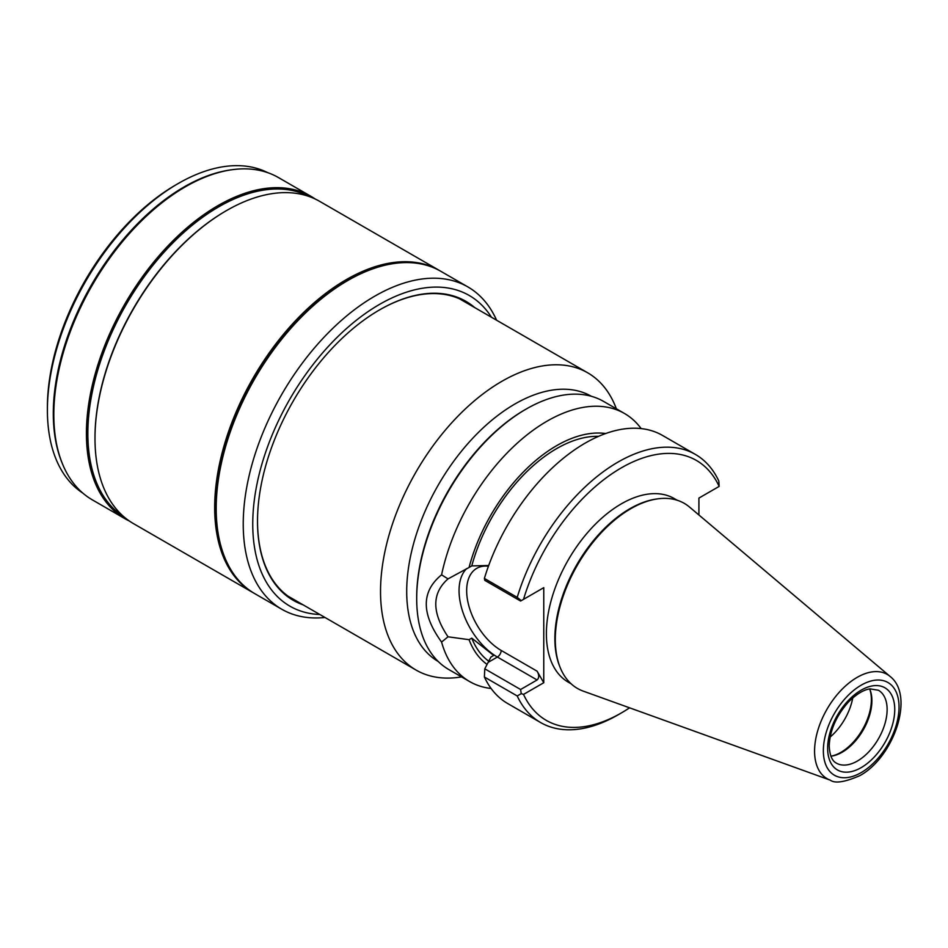 <?xml version="1.0" encoding="UTF-8"?>
<svg xmlns="http://www.w3.org/2000/svg" width="948" height="948" viewBox="0 0 948 948"><rect width="100%" height="100%" fill="white"/><g stroke="black" fill="none" stroke-linecap="round" stroke-linejoin="round"><path stroke-width="1.42" d="M461.546 676.884A171.624 99.09 -60 0 1 416.077 670.07A171.624 99.09 -60 0 1 380.527 591.505A171.624 99.09 120 0 1 455.443 418.791A171.624 99.09 120 0 1 587.701 372.813L459.531 298.821M616.342 408.778A171.624 99.09 120 0 0 587.701 372.813M289.401 597.121A171.955 99.279 120 0 0 291.06 597.892M461.19 299.58A171.955 99.279 -60 0 1 462.671 300.635M379.342 310.008A171.955 99.279 -60 0 1 465.077 301.63A171.955 99.279 -60 0 1 470.291 305.031M257.512 521.021A171.955 99.279 120 0 0 293.122 599.468A171.955 99.279 120 0 0 298.667 602.288M474.711 307.579A172.631 99.67 -60 0 0 379.579 309.877A172.631 99.67 -60 0 0 257.512 521.305A172.631 99.67 120 0 0 303.087 604.836M491.455 317.248A179.362 103.557 -60 0 0 348.781 326.539A179.362 103.557 -60 0 0 252.749 524.054A179.362 103.557 120 0 0 319.832 614.505M496.598 320.223A186.092 107.444 -60 0 0 467.862 286.912A186.092 107.444 -60 0 0 324.465 336.777A186.092 107.444 -60 0 0 243.233 524.054A186.092 107.444 120 0 0 281.769 609.244A186.092 107.444 120 0 0 324.986 617.48M281.769 609.244L254.739 593.626A186.092 107.444 120 0 1 216.191 508.436A186.092 107.444 -60 0 1 297.423 321.159A186.092 107.444 -60 0 1 440.832 271.306L467.862 286.912M216.879 523.486A185.085 106.863 -60 0 1 216.108 507.559A185.085 106.863 -60 0 1 361.152 273.593M253.981 593.187A186.092 107.444 -60 0 1 253.223 592.749A186.092 107.444 -60 0 1 214.675 507.559A186.092 107.444 -60 0 1 295.906 320.294A186.092 107.444 -60 0 1 439.315 270.429A186.092 107.444 -60 0 1 440.062 270.879M226.217 210.752A185.085 106.863 -60 0 0 225.861 210.966A185.085 106.863 -60 0 0 94.99 437.632L94.99 438.462A186.092 107.444 -60 0 1 226.572 210.551A186.092 107.444 -60 0 1 319.618 201.332L439.315 270.429M94.99 438.462A186.092 107.444 120 0 0 133.526 523.651L253.223 592.749M309.202 196.532A185.085 106.863 -60 0 0 167.31 248.672A185.085 106.863 -60 0 0 87.856 433.52A185.085 106.863 120 0 0 124.164 517.027M129.343 521.009A186.092 107.444 120 0 1 124.97 518.71A186.092 107.444 120 0 1 86.422 433.52A186.092 107.444 -60 0 1 167.654 246.243A186.092 107.444 -60 0 1 311.051 196.39A186.092 107.444 -60 0 1 315.246 199.033M62.485 463.916L61.916 462.517A185.085 106.863 -60 0 1 53.301 413.565A185.085 106.863 -60 0 1 230.874 169.882L232.367 169.68A186.092 107.444 -60 0 0 53.823 414.691A186.092 107.444 120 0 0 62.485 463.916A186.092 107.444 120 0 0 92.371 499.88L124.97 518.71M232.367 169.68A186.092 107.444 -60 0 1 278.451 177.56L311.051 196.39M82.784 493.079A185.085 106.863 120 0 1 47.4 410.164A185.085 106.863 -60 0 1 178.271 183.485A185.085 106.863 -60 0 1 267.774 172.678M47.4 410.164L47.4 407.415A181.72 104.92 -60 0 1 175.89 184.86L178.271 183.485M591.327 396.276A153.114 88.401 120 0 0 473.408 437.549A153.114 88.401 120 0 0 406.704 591.505A153.114 88.401 -60 0 0 438.213 661.479M624.483 413.482L603.556 401.395A154.797 89.373 120 0 0 526.152 409.062L524.967 409.749A153.114 88.401 120 0 0 416.693 597.276L416.693 598.65A154.797 89.373 120 0 0 448.76 669.513L469.698 681.6A154.797 89.373 -60 0 1 441.578 642.069C421.185 613.842 421.185 591.434 441.578 574.844A154.797 89.373 -60 0 1 547.091 421.149A154.797 89.373 -60 0 1 624.483 413.482A154.797 89.373 -60 0 1 641.156 428.591M526.152 409.062A154.797 89.373 120 0 0 416.693 598.65M491.111 688.473A154.797 89.373 -60 0 1 469.698 681.6M605.677 433.532A131.464 75.899 120 0 0 469.07 567.473L448.025 578.884L441.578 574.844M523.521 599.349L521.258 600.653L517.217 597.37A154.797 89.373 120 0 1 695.405 454.424A154.797 89.373 120 0 1 718.797 480.991L719.153 486.407A150.08 86.647 120 0 0 621.331 467.862A150.08 86.647 120 0 0 523.521 599.349L543.761 587.653L543.761 682.726L537.101 671.184C539.246 674.929 539.246 677.856 537.101 679.977L520.594 689.504L484.784 668.826L490.886 657.059L493.683 655.435L471.772 638.134L469.07 639.687L448.025 636.795C431.719 612.515 431.719 593.211 448.025 578.884M488.706 565.506L471.772 565.909L469.07 567.473M521.258 600.653L520.594 601.032L484.784 580.354L484.381 578.422A154.797 89.373 120 0 1 662.569 435.464L695.405 454.424M471.772 565.909A127.873 73.826 -60 0 1 598.626 436.329M719.153 486.407L698.913 498.079L698.913 514.989M517.217 597.37L484.381 578.422M543.761 682.726L523.521 694.41A150.08 86.647 120 0 0 621.343 712.943A150.08 86.647 120 0 0 629.579 707.824M677.168 500.236L674.336 498.601A105.998 61.205 -60 0 0 621.331 503.85A105.998 61.205 120 0 0 552.091 597.264A105.998 61.205 120 0 0 568.338 682.205L571.158 683.84M484.784 668.826L484.381 677.014A154.797 89.373 120 0 0 507.773 703.582L540.609 722.542A154.797 89.373 120 0 0 618.001 714.875L621.343 712.943M520.594 689.504L521.258 693.628L517.217 695.962A154.797 89.373 120 0 0 540.609 722.542M523.521 694.41L521.258 693.628M517.217 695.962L484.381 677.014M488.765 661.23A127.873 73.826 -60 0 1 471.772 638.134M469.07 639.687A131.464 75.899 120 0 0 487.082 664.43M441.578 642.069L448.025 636.795M560.28 667.771A106.84 61.691 120 0 1 630.858 508.661A106.84 61.691 -60 0 1 657.817 498.838L656.573 499.004A105.998 61.205 -60 0 0 629.827 508.756A105.998 61.205 120 0 0 559.806 666.61L560.28 667.771A106.84 61.691 120 0 0 583.221 691.116L830.294 780.157C834.939 783.676 844.775 782.183 859.8 775.665C893.526 757.428 915.211 696.069 890.148 676.481A60.174 34.744 120 0 0 857.122 677.393A60.174 34.744 120 0 0 817.022 733.254A60.174 34.744 120 0 0 830.294 780.157M657.817 498.838A106.84 61.691 -60 0 1 689.504 507.038L890.148 676.481M871.899 700.714A42.068 24.281 120 0 0 869.944 689.599A42.068 24.281 120 0 0 869.672 688.971A43.075 24.873 120 0 1 871.378 699.588A43.075 24.873 -60 0 1 830.875 756.184A42.068 24.281 -60 0 0 831.538 756.101A42.068 24.281 -60 0 0 871.899 700.714M852.762 697.882A43.075 24.873 -60 0 1 830.128 737.082M537.101 671.184L501.172 650.435A5.38 3.105 -60 0 1 497.368 657.035A54.178 31.284 60 0 1 463.122 612.858A54.178 31.284 60 0 1 466.665 568.61M537.101 679.977L497.368 657.035L488.196 662.332M501.172 650.435A48.798 28.167 60 0 1 467.281 598.52A48.798 28.167 60 0 1 488.445 566.217M861.187 685.179A53.515 30.893 120 0 0 823.35 750.733A53.515 30.893 120 0 0 861.187 772.584A53.515 30.893 120 0 0 899.036 707.03A53.515 30.893 120 0 0 861.187 685.179M894.746 709.507A47.447 27.397 -60 0 1 861.187 767.619A47.447 27.397 -60 0 1 827.64 748.256A47.447 27.397 -60 0 1 861.187 690.144A47.447 27.397 -60 0 1 894.746 709.507M887.127 709.507A42.068 24.281 -60 0 1 868.771 751.847A42.068 24.281 -60 0 1 836.349 763.116C835.022 762.287 829.95 760.142 829.216 746.052C829.808 730.553 836.183 715.906 848.341 702.124C859.978 690.44 867.775 689.077 870.205 688.9L878.417 690.251A42.068 24.281 -60 0 1 887.127 709.507M416.077 670.07L287.919 596.079M225.861 210.966L226.572 210.551"/></g></svg>
